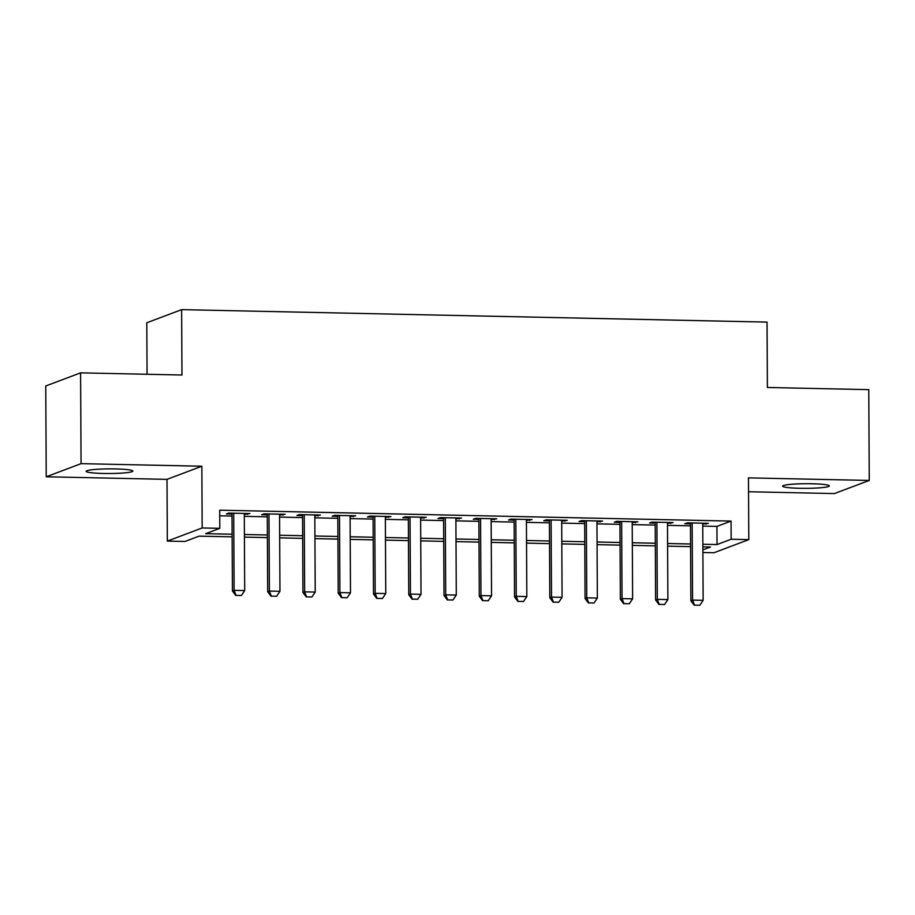 <?xml version="1.0" encoding="UTF-8"?>
<svg xmlns="http://www.w3.org/2000/svg" width="915" height="915" viewBox="0 0 915 915"><rect width="100%" height="100%" fill="white"/><g stroke="black" fill="none" stroke-linecap="round" stroke-linejoin="round"><path stroke-width="1.37" d="M103.464 473.467A23.355 2.322 179.7 0 0 132.847 471.076A23.355 2.322 179.7 0 0 115.519 468.926A23.355 2.322 179.7 0 0 86.124 471.317A23.355 2.322 179.7 0 0 103.464 473.467M799.962 488.301A23.355 2.322 179.7 0 0 829.345 485.911A23.355 2.322 179.7 0 0 812.017 483.76A23.355 2.322 179.7 0 0 782.622 486.151A23.355 2.322 179.7 0 0 799.962 488.301M232.136 536.853L199.093 536.156L184.967 541.474L167.331 541.097L202.169 527.966L219.806 528.344L205.681 533.674L232.124 534.234M167.01 479.357L201.849 466.227L81.058 463.653L80.589 372.851L45.75 385.981L46.23 476.784L167.01 479.357L167.331 541.097M147.063 374.269L146.8 322.766L181.628 309.636L767.044 322.103L767.388 387.48L868.77 389.641L869.25 480.444L748.47 477.87L748.79 539.621L713.952 552.751L702.903 552.511M748.539 491.744L834.411 493.574L869.25 480.444M81.058 463.653L46.23 476.784M244.294 514.367L249.909 513.544L228.75 513.098L226.394 513.99L232.021 514.104M279.555 515.122L285.171 514.299L264.012 513.853L261.667 514.733L267.283 514.859M314.829 515.866L320.444 515.053L299.285 514.596L296.929 515.488L302.545 515.603M350.09 516.62L355.706 515.797L334.547 515.351L332.191 516.243L337.818 516.357M385.352 517.375L390.968 516.552L369.809 516.106L367.464 516.986L373.08 517.112M420.625 518.119L426.241 517.307L405.082 516.849L402.726 517.741L408.342 517.856M455.887 518.874L461.503 518.062L440.344 517.604L437.988 518.496L443.615 518.611M491.161 519.629L496.765 518.805L475.606 518.359L473.261 519.24L478.877 519.365M526.422 520.372L532.038 519.56L510.879 519.114L508.523 519.995L514.139 520.12M561.684 521.127L567.3 520.315L546.141 519.857L543.784 520.749L549.412 520.864M596.957 521.882L602.562 521.058L581.402 520.612L579.058 521.504L584.674 521.619M632.219 522.637L637.835 521.813L616.676 521.367L614.32 522.248L619.935 522.374M667.481 523.38L673.097 522.568L651.938 522.11L649.581 523.003L655.209 523.117M702.754 526.102L716.937 526.399L731.062 521.081L219.703 510.193L219.806 528.344M219.737 515.808L232.021 516.071M244.305 516.335L267.294 516.826M279.567 517.089L302.556 517.581M314.84 517.833L337.829 518.325M350.102 518.588L373.091 519.079M385.364 519.343L408.353 519.834M420.637 520.086L443.626 520.578M455.899 520.841L478.888 521.333M491.161 521.596L514.15 522.088M526.434 522.351L549.423 522.831M561.696 523.094L584.685 523.586M596.957 523.849L619.947 524.341M632.231 524.604L655.22 525.084M667.493 525.347L690.482 525.839M702.754 524.135L708.37 523.311L687.211 522.865L684.855 523.757L690.47 523.872M201.849 466.227L202.169 527.966M731.062 521.081L731.154 539.244L748.79 539.621M80.589 372.851L181.971 375.013L181.628 309.636M702.88 549.892L710.44 547.044L702.869 546.884M690.596 546.621L667.607 546.141M655.323 545.878L632.334 545.386M620.061 545.123L597.072 544.631M584.788 544.368L561.81 543.887M549.526 543.624L526.537 543.133M514.264 542.87L491.275 542.378M478.991 542.115L456.013 541.623M443.729 541.371L420.74 540.879M408.467 540.616L385.478 540.125M373.194 539.861L350.216 539.37M337.932 539.107L314.943 538.626M302.671 538.363L279.681 537.871M267.397 537.608L244.408 537.116M702.857 544.265L717.028 544.562L731.154 539.244M244.397 534.497L267.386 534.989M279.67 535.241L302.659 535.732M314.932 535.996L337.921 536.487M350.193 536.75L373.183 537.242M385.467 537.505L408.456 537.986M420.728 538.249L443.718 538.741M455.99 539.004L478.98 539.495M491.264 539.759L514.253 540.239M526.525 540.502L549.515 540.994M561.787 541.257L584.776 541.749M597.06 542.012L620.05 542.504M632.322 542.755L655.312 543.247M667.584 543.51L690.573 544.002M716.937 526.399L717.028 544.562M706.003 523.266L706.014 524.203M670.741 522.511L670.741 523.449M635.479 521.767L635.479 522.705M600.206 521.012L600.217 521.95M564.944 520.258L564.944 521.195M529.682 519.514L529.682 520.452M494.409 518.759L494.42 519.697M459.147 518.004L459.147 518.942M423.885 517.25L423.885 518.187M388.612 516.506L388.623 517.444M353.35 515.751L353.35 516.689M318.077 514.996L318.088 515.934M282.815 514.253L282.827 515.191M247.553 513.498L247.553 514.436M694.531 605.147L699.826 605.261L694.531 605.147L692.563 600.103L690.871 600.743L690.47 522.934M702.743 523.197L703.143 600.332L692.563 600.103L692.163 522.968M699.826 605.261L703.143 600.332M690.871 600.743L694.245 605.25M659.269 604.392L664.553 604.506L659.269 604.392L657.302 599.348L655.609 599.988L655.197 522.179M667.481 522.442L667.881 599.577L657.302 599.348L656.901 522.225M664.553 604.506L667.881 599.577M655.609 599.988L658.983 604.506M623.996 603.648L629.291 603.751L623.996 603.648L622.04 598.604L620.347 599.233L619.935 521.436M632.208 521.699L632.62 598.822L622.04 598.604L621.628 521.47M629.291 603.751L632.62 598.822M620.347 599.233L623.721 603.751M588.734 602.894L594.029 603.008L588.734 602.894L586.767 597.85L585.074 598.49L584.674 520.681M596.946 520.944L597.346 598.078L586.767 597.85L586.366 520.715M594.029 603.008L597.346 598.078M585.074 598.49L588.448 602.996M553.472 602.139L558.756 602.253L553.472 602.139L551.505 597.095L549.812 597.735L549.4 519.926M561.684 520.189L562.085 597.323L551.505 597.095L551.105 519.96M558.756 602.253L562.085 597.323M549.812 597.735L553.186 602.253M518.199 601.395L523.494 601.498L518.199 601.395L516.243 596.34L514.55 596.98L514.139 519.182M526.411 519.446L526.823 596.569L516.243 596.34L515.831 519.217M523.494 601.498L526.823 596.569M514.55 596.98L517.924 601.498M482.937 600.64L488.233 600.755L482.937 600.64L480.97 595.596L479.277 596.237L478.877 518.428M491.149 518.691L491.549 595.825L480.97 595.596L480.569 518.462M488.233 600.755L491.549 595.825M479.277 596.237L482.651 600.743M447.675 599.885L452.959 600L447.675 599.885L445.708 594.842L444.015 595.482L443.603 517.673M455.887 517.936L456.288 595.07L445.708 594.842L445.308 517.707M452.959 600L456.288 595.07M444.015 595.482L447.389 599.988M412.402 599.131L417.697 599.245L412.402 599.131L410.446 594.087L408.753 594.727L408.342 516.929M420.614 517.181L421.026 594.315L410.446 594.087L410.034 516.964M417.697 599.245L421.026 594.315M408.753 594.727L412.127 599.245M377.14 598.387L382.436 598.501L377.14 598.387L375.173 593.343L373.48 593.984L373.08 516.174M385.352 516.437L385.753 593.561L375.173 593.343L374.773 516.209M382.436 598.501L385.753 593.561M373.48 593.984L376.854 598.49M341.878 597.632L347.162 597.747L341.878 597.632L339.911 592.588L338.218 593.229L337.807 515.419M350.09 515.683L350.491 592.817L339.911 592.588L339.511 515.454M347.162 597.747L350.491 592.817M338.218 593.229L341.592 597.735M306.605 596.877L311.901 596.992L306.605 596.877L304.649 591.833L302.945 592.474L302.545 514.665M314.817 514.928L315.229 592.062L304.649 591.833L304.238 514.71M311.901 596.992L315.229 592.062M302.945 592.474L306.331 596.992M271.343 596.134L276.627 596.248L271.343 596.134L269.376 591.09L267.683 591.719L267.283 513.921M279.555 514.184L279.956 591.307L269.376 591.09L268.976 513.956M276.627 596.248L279.956 591.307M267.683 591.719L271.057 596.237M236.081 595.379L241.366 595.493L236.081 595.379L234.114 590.335L232.421 590.976L232.01 513.166M244.294 513.429L244.694 590.564L234.114 590.335L233.714 513.201M241.366 595.493L244.694 590.564M232.421 590.976L235.796 595.482"/></g></svg>
